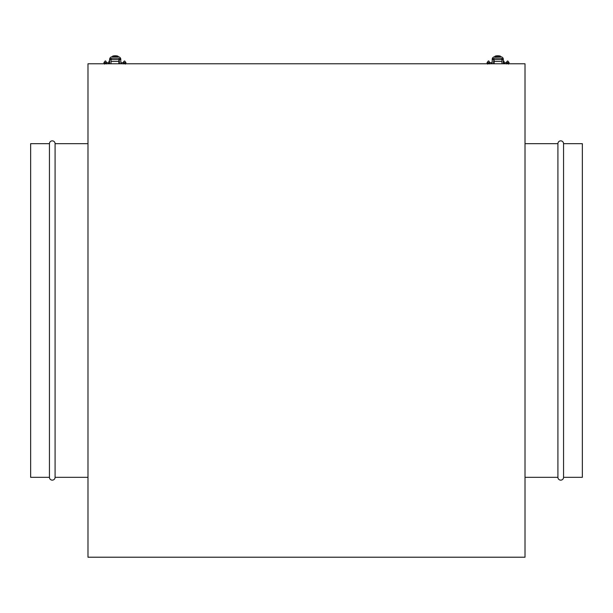 <?xml version="1.0" encoding="UTF-8"?>
<svg xmlns="http://www.w3.org/2000/svg" width="613" height="613" viewBox="0 0 613 613"><rect width="100%" height="100%" fill="white"/><g stroke="black" fill="none" stroke-linecap="round" stroke-linejoin="round"><path stroke-width="0.92" d="M87.981 477.328L55.086 477.328A2.82 2.82 0 0 1 52.266 480.148A2.82 2.82 0 0 1 49.446 477.328L30.65 477.328L30.65 143.672L49.446 143.672A2.82 2.82 0 0 1 52.266 140.852A2.82 2.82 0 0 1 55.086 143.672L87.981 143.672M55.086 477.328L55.086 143.672M49.446 477.328L49.446 143.672M504.062 63.783L504.062 61.2L503.403 61.2M120.93 63.783L120.876 61.2M108.938 63.783L108.938 61.2L109.597 61.2M563.554 477.328L563.554 143.672L582.35 143.672L582.35 477.328L563.554 477.328A2.82 2.82 0 0 1 560.734 480.148A2.82 2.82 0 0 1 557.914 477.328L557.914 143.672L525.019 143.672M557.914 477.328L525.019 477.328M563.554 143.672A2.82 2.82 0 0 0 560.734 140.852A2.82 2.82 0 0 0 557.914 143.672M492.07 63.783L492.124 61.2M503.403 63.783L503.242 58.618L501.633 58.618L501.993 59.553L494.139 59.553L494.139 63.783M501.633 58.618A1.41 1.41 0 0 0 500.583 58.143L494.944 58.143A1.41 1.41 0 0 0 493.894 58.618L492.285 58.618A2.82 2.82 0 0 1 494.944 56.741L500.583 56.741L494.001 56.902M500.652 56.741L500.583 56.741A2.82 2.82 0 0 1 503.242 58.618M503.403 59.553L501.993 59.553L501.993 63.783M493.534 63.783L493.894 58.618M492.285 58.618L492.124 63.783M493.534 59.553L492.124 59.553M500.583 56.703L500.583 56.419A2.82 0.636 180 0 0 497.764 55.783A2.82 0.636 180 0 0 494.944 56.419L494.944 56.703M111.007 61.438L111.007 59.553L118.861 59.553L118.861 61.438L111.007 61.438L111.007 63.783M119.466 61.438L118.861 61.438L118.861 63.783M118.999 56.902L118.056 56.419A2.82 0.636 0 0 0 115.236 55.783A2.82 0.636 0 0 0 112.417 56.419L112.348 56.741M119.466 63.783L119.106 58.618A1.41 1.41 0 0 0 118.056 58.143L112.417 58.143A1.41 1.41 0 0 0 111.367 58.618L111.007 59.553L109.597 59.553L109.758 58.618L111.367 58.618M119.106 58.618L120.715 58.618L120.876 63.783M119.466 59.553L120.876 59.553M120.715 58.618A2.82 2.82 0 0 0 118.056 56.741L112.417 56.741A2.82 2.82 0 0 0 109.758 58.618M109.597 63.783L109.597 59.553M87.981 63.783L87.981 557.217L525.019 557.217L525.019 63.783L87.981 63.783M508.33 63.783A0.942 0.851 -174.2 0 0 506.537 63.783M508.43 63.614A0.942 0.904 -9.3 0 0 509.058 62.603L508.606 63.783M504.062 62.848L504.422 63.783M487.703 63.614A0.942 0.904 -170.7 0 1 487.074 62.603L487.527 63.783M488.776 62.38L491.71 62.848L491.71 63.783M487.802 63.783A0.942 0.851 -5.8 0 1 489.595 63.783M104.67 63.783A0.942 0.851 -5.8 0 1 106.463 63.783M104.57 63.614A0.942 0.904 -170.7 0 1 103.942 62.603L104.394 63.783M105.643 62.38L108.578 62.848L108.578 63.783M125.297 63.614A0.942 0.904 -9.3 0 0 125.926 62.603L125.473 63.783M124.224 62.38L121.29 62.848L121.29 63.783M125.198 63.783A0.942 0.851 -174.2 0 0 123.405 63.783M118.056 56.703L112.417 56.703M493.534 61.438L501.993 61.438M506.507 63.951C506.53 61.89 506.982 60.925 507.878 61.047L509.058 62.603M507.204 62.909L507.112 62.472M504.422 62.848L507.357 62.38M487.074 62.603L488.255 61.047C488.975 60.618 489.435 61.591 489.626 63.951M489.021 62.472L488.929 62.909M103.942 62.603L105.122 61.047C105.842 60.618 106.302 61.591 106.493 63.951M105.888 62.472L105.796 62.909M123.374 63.951C123.397 61.89 123.857 60.925 124.746 61.047L125.926 62.603M124.071 62.909L123.979 62.472M125.244 64.143L125.496 62.48L124.738 62.924M105.129 62.924L104.371 62.48L104.624 64.143M488.262 62.924L487.504 62.48L487.756 64.143M508.376 64.143L508.629 62.48L507.87 62.924"/></g></svg>
